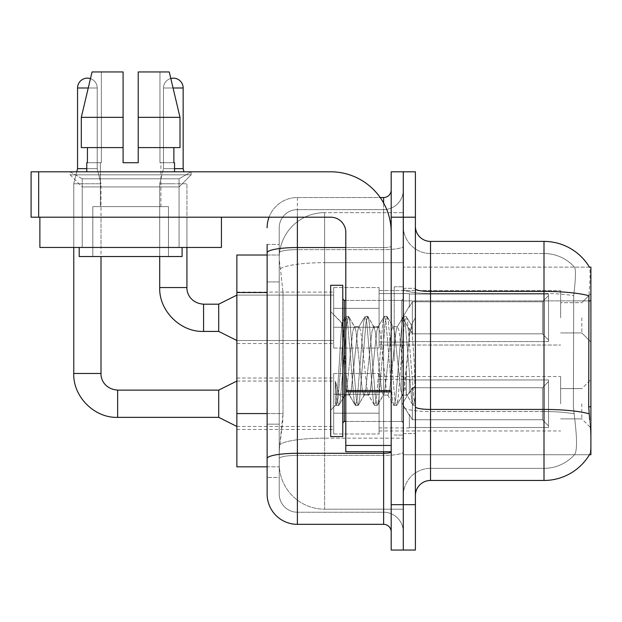 <?xml version="1.0" encoding="UTF-8"?>
<svg xmlns="http://www.w3.org/2000/svg" width="622" height="622" viewBox="0 0 622 622"><rect width="100%" height="100%" fill="white"/><g stroke="black" fill="none" stroke-linecap="round" stroke-linejoin="round"><path stroke-width="0.47" stroke-dasharray="3.11 2.33" d="M590.9 317.811L590.9 293.6L590.9 317.811M581.819 317.811L581.819 332.941L581.819 317.811M590.9 403.748L590.9 379.537L590.9 403.748M581.819 403.748L581.819 418.878L581.819 403.748M333.695 317.811L333.695 287.551L333.695 317.811M236.865 317.811L236.865 292.091L236.865 317.811M333.695 403.748L333.695 434.008L333.695 403.748M236.865 403.748L236.865 429.468L236.865 403.748M379.086 317.811L379.086 287.551L379.086 317.811M379.086 403.748L379.086 434.008L379.086 403.748M560.64 317.811L560.64 290.575L560.64 317.811M560.64 403.748L560.64 376.512L560.64 403.748M267.126 413.568L283.018 413.568L282.722 421.444L279.41 448.68L283.018 413.568L283.018 292.527L283.018 413.568L236.865 413.568L236.865 466.834L279.332 466.834L279.231 463.81A45.39 45.39 0 0 0 324.614 509.2L403.289 509.2L403.289 438.168L403.289 509.2L324.614 509.2L324.614 438.168L324.614 509.2A45.39 45.39 0 0 1 279.231 463.81L279.231 454.573L279.332 466.834L267.126 466.834L267.126 281.937L267.126 424.157L279.231 424.157L279.231 477.424L267.126 477.424L267.126 463.81L267.126 477.424L279.231 477.424L279.231 281.937L279.231 424.157L267.126 424.157M279.41 448.68L279.231 454.573L279.41 448.68M589.415 267.126L574.448 267.126L589.415 267.126A52.956 52.956 0 0 1 589.524 267.312C590.433 269.777 590.231 279.255 588.925 295.738C590.231 279.286 590.433 269.808 589.524 267.312A52.956 52.956 0 0 0 589.415 267.126L403.289 267.126L590.9 267.126L590.9 454.729L403.289 454.729L403.289 406.788L403.289 454.729L589.415 454.729L574.448 454.729L574.845 454.285L574.448 454.729L589.415 454.729L589.679 454.285C591.203 450.336 591.203 438.883 589.679 419.936C591.203 438.86 591.203 450.312 589.679 454.285A52.956 52.956 0 0 1 544.001 480.456L430.525 480.456L430.525 241.406A15.13 15.13 0 0 1 415.395 226.276L415.395 288.787L415.395 226.276M590.9 300.877L403.289 300.877L403.289 406.788L403.289 267.126L403.289 300.877L588.707 300.877L588.707 406.788L589.679 419.936M403.289 212.654L403.289 438.168L403.289 212.654L324.614 212.654L403.289 212.654M279.294 255.642C279.021 257.376 279.395 261.745 280.413 268.758L283.018 292.527L280.413 268.758C279.395 261.745 279.021 257.368 279.294 255.642L279.332 255.02L279.294 255.642A45.39 45.39 0 0 1 324.614 212.654A45.39 45.39 0 0 0 279.294 255.642A45.39 45.39 0 0 1 324.614 212.654L324.614 262.663L403.289 262.663L324.614 262.663L324.614 212.654M267.126 281.937L279.231 281.937L279.231 244.43L279.231 281.937L267.126 281.937L267.126 255.02L279.332 255.02L236.865 255.02L236.865 413.568M415.395 360.931L415.395 288.305L415.395 433.55L415.395 317.648L415.395 405.528L412.837 405.194L411.632 399.557L405.225 322.305L403.624 316.326L402.022 322.305L395.615 399.557L394.014 405.528L393.625 405.194L392.412 399.557L386.005 322.305L384.404 316.326L384.015 316.66L382.81 322.305L376.403 399.557L374.802 405.528L374.405 405.194L373.2 399.557L366.793 322.305L365.192 316.326L363.59 322.305L357.183 399.557L355.582 405.528L353.988 399.557L347.581 322.305L345.98 316.326L344.378 322.305L337.971 399.557L336.37 405.528L335.398 403.421L335.398 381.123L339.231 395.133L343.383 397.551L345.801 393.345L345.801 395.133L345.801 393.345C347.014 387.615 348.281 376.808 349.58 360.931C348.281 376.808 347.014 387.615 345.801 393.345L338.772 405.528L337.171 399.557L335.398 381.123L339.231 395.133L343.383 397.551L344.541 395.973L338.772 405.528L337.171 399.557L335.398 381.123L335.398 403.421L336.37 405.528L337.971 399.557L344.378 322.305L345.98 316.326L347.581 322.305L353.988 399.557L355.193 405.194L349.074 394.698L347.978 390.546L345.801 372.384L345.801 395.133L343.383 397.544L345.801 395.133L349.58 395.133L347.978 390.546L345.801 372.384L343.577 334.753L341.82 323.129L337.489 391.409L335.981 405.194L335.763 404.829L330.671 410.263L330.671 360.931L330.671 436.574L330.671 285.28L330.671 410.263L336.012 404.914L337.489 391.409L341.82 323.129L345.583 316.66L341.82 323.129L330.671 311.599L342.108 323.036L343.577 334.753L345.801 372.384L345.801 395.133L349.58 395.133L355.582 405.528L357.183 399.557L363.59 322.305L364.803 316.66L358.684 327.156L357.588 331.308L351.181 390.546L349.58 395.133L351.181 390.546L357.588 331.308L358.684 327.156L365.192 316.326L366.793 322.305L373.2 399.557L374.405 405.194L368.286 394.698L367.198 390.546L360.791 331.308L359.189 326.729L360.791 331.308L367.198 390.546L368.286 394.698L374.802 405.528L376.403 399.557L382.81 322.305L384.015 316.66L377.896 327.156L376.8 331.308L370.393 390.546L368.799 395.133L370.393 390.546L376.8 331.308L377.896 327.156L384.404 316.326L386.005 322.305L392.412 399.557L393.625 405.194L387.506 394.698L386.41 390.546L380.003 331.308L378.401 326.729L380.003 331.308L386.41 390.546L387.506 394.698L394.014 405.528L395.615 399.557L402.022 322.305L403.227 316.66L397.108 327.156L396.02 331.308L389.613 390.546L388.011 395.133L389.613 390.546L396.02 331.308L397.108 327.156L403.624 316.326L405.225 322.305L411.632 399.557L412.837 405.194L406.314 393.726C405.062 388.291 403.764 377.36 402.418 360.931L399.215 331.308L397.621 326.729L399.215 331.308L402.418 360.931C403.764 377.36 405.062 388.291 406.314 393.726L406.314 371.21L409.377 336.168L411.554 325.477L414.198 360.931L415.395 405.412L415.395 288.305L415.395 433.55L415.395 317.648L415.395 402.045L414.198 360.931L411.554 325.477L406.026 316.326L404.424 322.305L398.018 399.557L396.416 405.528L394.815 399.557L388.408 322.305L386.806 316.326L385.205 322.305L378.806 399.557L377.204 405.528L375.602 399.557L369.196 322.305L367.594 316.326L365.993 322.305L359.586 399.557L357.984 405.528L356.383 399.557L349.984 322.305L348.382 316.326L346.781 322.305L340.374 399.557L339.161 405.194L340.374 399.557L346.781 322.305L348.382 316.326L345.98 316.326L348.771 316.66L349.984 322.305L356.383 399.557L357.984 405.528L355.582 405.528L358.381 405.194L359.586 399.557L365.993 322.305L367.594 316.326L365.192 316.326L367.991 316.66L369.196 322.305L375.602 399.557L377.204 405.528L374.802 405.528L377.593 405.194L378.806 399.557L385.205 322.305L386.806 316.326L384.404 316.326L387.203 316.66L388.408 322.305L394.815 399.557L396.416 405.528L394.014 405.528L396.813 405.194L398.018 399.557L404.424 322.305L406.026 316.326L403.624 316.326L406.415 316.66L407.628 322.305L414.027 399.557L415.395 405.412L412.837 405.194L406.314 393.726L406.314 395.133L406.314 371.21L404.02 390.546L402.932 394.698L402.418 395.133L400.817 390.546L394.418 331.308L392.816 326.729L391.215 331.308L384.808 390.546L383.712 394.698L383.206 395.133L381.605 390.546L375.198 331.308L373.597 326.729L371.995 331.308L365.596 390.546L363.994 395.133L362.393 390.546L355.986 331.308L354.89 327.156L354.385 326.729L352.783 331.308L349.58 360.931L352.783 331.308L354.385 326.729L359.189 326.729L354.385 326.729L348.771 316.66L354.89 327.156L355.986 331.308L362.393 390.546L363.994 395.133L368.799 395.133L363.994 395.133L358.381 405.194L364.5 394.698L365.596 390.546L371.995 331.308L373.597 326.729L378.401 326.729L373.597 326.729L367.991 316.66L374.102 327.156L375.198 331.308L381.605 390.546L383.206 395.133L388.011 395.133L383.206 395.133L377.593 405.194L383.712 394.698L384.808 390.546L391.215 331.308L392.816 326.729L397.621 326.729L392.816 326.729L387.203 316.66L393.322 327.156L394.418 331.308L400.817 390.546L402.418 395.133L407.254 395.18L406.726 394.706L407.254 395.18L415.395 385.687L415.395 288.305L415.395 360.931M403.289 360.931L403.289 286.789L403.289 360.931M394.216 360.931L394.216 286.789L394.216 360.931M574.845 419.936C577.068 438.86 577.068 450.312 574.845 454.285A40.85 40.85 0 0 1 544.001 468.35L430.525 468.35L430.525 419.936L430.525 468.35L544.001 468.35A40.85 40.85 0 0 0 574.845 454.285C577.068 450.336 577.068 438.883 574.845 419.936L573.383 406.788L573.709 295.738C575.661 279.301 575.964 269.824 574.611 267.312A40.85 40.85 0 0 0 544.001 253.504A40.85 40.85 0 0 1 574.611 267.312C575.964 269.792 575.661 279.27 573.709 295.738L573.383 406.788L574.845 419.936M403.289 419.936L403.289 288.787L403.289 419.936M415.395 495.586L415.395 288.787L415.395 495.586A15.13 15.13 0 0 1 430.525 480.456M403.289 226.276L403.289 288.787L403.289 226.276A27.236 27.236 0 0 0 430.525 253.504A27.236 27.236 0 0 1 403.289 226.276A27.236 27.236 0 0 0 430.525 253.504L430.525 411.523A27.236 4.727 0 0 1 403.289 406.796A27.236 4.727 0 0 0 430.525 411.523L430.525 253.504L544.001 253.504L430.525 253.504M403.289 217.195L403.289 171.804L415.395 171.804L415.395 217.195L403.289 217.195L403.289 171.804L391.191 171.804L391.191 217.195L403.289 217.195L403.289 504.66L403.289 217.195M391.191 217.195L391.191 550.05L403.289 550.05L403.289 504.66L403.289 550.05L415.395 550.05L415.395 217.195M430.525 241.406L544.001 241.406L544.001 291.415A52.956 9.198 180 0 1 588.925 295.738L588.707 300.877L573.383 300.877L588.707 300.877M403.289 495.586A27.236 27.236 0 0 1 430.525 468.35A27.236 27.236 0 0 0 403.289 495.586A27.236 27.236 0 0 1 430.525 468.35M267.126 494.07A30.26 30.26 0 0 0 297.386 524.33L297.386 512.225A18.155 18.155 0 0 1 279.231 494.07L279.231 252.789L279.231 494.07A18.155 18.155 0 0 0 297.386 512.225L383.626 512.225L383.626 463.81L383.626 524.33A7.565 7.565 0 0 1 391.191 531.896L391.191 189.959L391.191 531.896M403.289 463.81L403.289 246.226L403.289 463.81M391.191 360.931L391.191 300.41L391.191 360.931M403.289 189.959L403.289 246.226L403.289 189.959A19.671 19.671 0 0 1 383.626 209.63A19.671 19.671 0 0 0 403.289 189.959A19.671 19.671 0 0 1 383.626 209.63L383.626 512.225L297.386 512.225L297.386 455.405L383.626 455.405A19.671 3.413 0 0 0 403.289 451.984A19.671 3.413 0 0 1 383.626 455.405L383.626 209.63L297.386 209.63L383.626 209.63M269.038 217.195A30.26 30.26 0 0 1 297.386 197.524L383.626 197.524A7.565 7.565 0 0 0 391.191 189.959A7.565 7.565 0 0 1 383.626 197.524L383.626 463.81L383.626 455.405L297.386 455.405L297.386 209.63L297.386 249.64L383.626 249.64A19.671 3.413 0 0 0 403.289 246.226A19.671 3.413 0 0 1 383.626 249.64L297.386 249.64L297.386 463.81L297.386 453.298L383.626 453.298A7.565 1.314 -0 0 0 391.191 451.984M297.386 524.33L383.626 524.33M267.126 244.43L279.231 244.43L267.126 244.43L267.126 458.554A30.26 5.256 180 0 1 297.386 453.298L297.386 197.524A30.26 30.26 0 0 0 267.126 227.784A30.26 30.26 0 0 1 297.386 197.524L380.182 197.524M267.126 458.554L267.126 463.81M279.231 227.784L279.231 252.789L279.231 227.784A18.155 18.155 0 0 1 297.386 209.63A18.155 18.155 0 0 0 279.231 227.784A18.155 18.155 0 0 1 297.386 209.63M403.289 531.896A19.671 19.671 0 0 0 383.626 512.225A19.671 19.671 0 0 1 403.289 531.896A19.671 19.671 0 0 0 383.626 512.225M183.156 87.99L183.156 168.632L173.32 168.632L183.156 168.632L183.156 87.99L163.485 87.99L163.485 168.632L183.156 168.632L173.32 168.632L183.156 168.632L183.156 87.99L163.485 87.99L183.156 87.99A9.835 9.835 0 0 0 173.32 78.154A9.835 9.835 0 0 0 163.485 87.99A9.835 9.835 0 0 1 173.32 78.154A9.835 9.835 0 0 1 183.156 87.99A9.835 9.835 0 0 0 173.32 78.154A9.835 9.835 0 0 0 163.485 87.99A9.835 9.835 0 0 1 170.809 78.481L180.007 117.34L169.254 71.95L138.216 71.95L138.216 147.601L173.872 147.601L173.872 162.731L174.533 162.731L173.872 162.731L173.872 147.601L138.216 147.601L138.216 117.34L180.007 117.34L180.007 147.601L180.007 117.34L138.216 117.34L138.216 147.601L180.007 147.601L138.216 147.601L138.216 162.731L123.086 162.731L138.216 162.731L138.216 71.95L138.216 162.731L138.216 147.601L173.872 147.601L138.216 147.601L138.216 162.731L123.086 162.731L123.086 71.95L123.086 162.731L123.086 147.601L81.303 147.601L123.086 147.601L81.303 147.601L81.303 117.34L123.086 117.34L123.086 71.95L92.048 71.95L123.086 71.95L101.355 71.95L101.355 162.731L87.438 162.731L101.355 162.731L100.391 162.731L101.355 162.731L101.355 71.95L92.048 71.95L101.355 71.95L92.048 71.95L81.303 117.34L81.303 147.601L87.438 147.601L87.438 162.731L86.777 162.731L87.438 162.731L87.438 147.601L123.086 147.601L123.086 162.731L123.086 71.95L123.086 162.731L123.086 147.601L87.438 147.601L123.086 147.601L123.086 117.34L123.086 147.601L81.303 147.601L81.303 117.34L123.086 117.34L123.086 71.95L92.048 71.95L123.086 71.95L101.355 71.95L101.355 162.731L101.355 71.95L123.086 71.95L123.086 117.34L81.303 117.34L90.462 78.644A9.835 9.835 0 0 1 97.219 87.99A9.835 9.835 0 0 0 87.383 78.154A9.835 9.835 0 0 0 77.548 87.99A9.835 9.835 0 0 1 87.383 78.154A9.835 9.835 0 0 1 97.219 87.99A9.835 9.835 0 0 0 87.383 78.154A9.835 9.835 0 0 0 77.548 87.99A9.835 9.835 0 0 1 87.383 78.154A9.835 9.835 0 0 1 97.219 87.99L97.219 168.632L77.548 168.632L97.219 168.632L77.548 168.632L97.219 168.632L77.548 168.632L97.219 168.632L77.548 168.632L97.219 168.632L100.997 183.762L73.769 183.762L100.997 183.762L73.769 183.762L100.997 183.762L73.769 183.762L100.997 183.762L73.769 183.762L100.997 183.762L100.997 373.488L100.997 256.536M548.534 403.748L548.534 427.524L409.346 427.524L548.534 427.524L548.534 425.977L542.485 419.757L542.485 403.748L542.485 419.757L548.534 425.977L548.534 427.524L409.346 427.524L409.346 427.952L409.346 414.431L412.37 419.757L542.485 419.757L412.37 419.757L412.37 387.731L409.346 393.065L412.37 387.731L542.485 387.731L412.37 387.731L409.346 393.065L409.346 379.964L548.534 379.964L548.534 427.524L548.534 381.511L542.485 387.731L548.534 381.511L548.534 425.977L542.485 419.757L542.485 387.731L542.485 419.757L548.534 425.977L548.534 427.524L409.346 427.524L548.534 427.524L548.534 381.511L542.485 387.731L412.37 387.731L542.485 387.731L548.534 381.511L548.534 427.524L409.346 427.524L409.346 427.952L409.346 414.431L409.346 427.524L548.534 427.524L548.534 425.977L542.485 419.757L412.37 419.757L409.346 414.431L409.346 415.348L409.346 414.431L412.37 419.757L412.37 387.731L409.346 393.065L412.37 387.731L542.485 387.731L542.485 403.748L542.485 387.731L412.37 387.731L409.346 393.065L409.346 379.537L409.346 393.065L412.37 387.731L542.485 387.731L548.534 381.511L542.485 387.731L542.485 419.757L542.485 387.731L412.37 387.731L409.346 393.065L409.346 379.964L548.534 379.964L548.534 427.524L409.346 427.524L409.346 427.952L409.346 414.431L409.346 427.524L548.534 427.524L548.534 381.511L542.485 387.731L548.534 381.511L548.534 427.524L548.534 403.748L548.534 425.977L542.485 419.757L548.534 425.977L548.534 427.524L548.534 381.511L542.485 387.731L542.485 419.757L412.37 419.757L542.485 419.757L542.485 387.731L412.37 387.731L542.485 387.731L548.534 381.511L548.534 427.524L409.346 427.524L409.346 427.952L409.346 414.431L409.346 415.348L409.346 414.431L412.37 419.757L412.37 387.731L412.37 403.748L412.37 387.731L412.37 403.748L412.37 387.731L409.346 393.065L409.346 379.537L409.346 393.065L412.37 387.731L412.37 419.757L409.346 414.431L409.346 427.952L409.346 414.431L409.346 415.348L409.346 414.431L412.37 419.757L542.485 419.757L548.534 425.977L542.485 419.757L412.37 419.757L412.37 403.748L412.37 419.757L409.346 414.431L409.346 427.524L409.346 414.431L409.346 415.348L409.346 414.431L412.37 419.757L542.485 419.757L542.485 403.748L542.485 419.757L548.534 425.977L548.534 379.964L548.534 403.748L548.534 379.964L409.346 379.964L548.534 379.964L548.534 403.748L548.534 379.964L409.346 379.964L409.346 379.537L409.346 393.065L409.346 379.964L548.534 379.964L548.534 403.748L548.534 379.964L409.346 379.964L409.346 393.065L409.346 379.964L548.534 379.964L548.534 403.748L548.534 379.964L409.346 379.964L409.346 379.537L409.346 379.964L548.534 379.964L548.534 403.748M218.711 390.126L117.644 390.126L218.711 390.126L236.865 381.053L218.711 390.126L117.644 390.126L117.644 417.362L117.644 390.126L117.644 417.362L117.644 390.126L117.644 417.362L117.644 390.126L117.644 417.362L117.644 390.126L218.711 390.126L236.865 381.053L218.711 390.126L218.711 417.362L218.711 390.126L218.711 417.362L218.711 390.126L218.711 417.362L218.711 390.126L218.711 417.362L218.711 390.126L218.711 417.362L236.865 426.443L333.695 426.443M73.769 373.488L73.769 183.762L87.383 183.762L73.769 183.762L73.769 373.488L73.769 183.762L73.769 373.488L100.997 373.488M88.246 87.99L77.548 87.99L97.219 87.99L77.548 87.99L97.219 87.99L77.548 87.99L97.219 87.99L77.548 87.99L97.219 87.99L77.548 87.99L77.548 168.632L73.769 183.762L73.769 247.455L73.769 217.195L100.997 217.195L73.769 217.195L100.997 217.195L73.769 217.195L100.997 217.195L73.769 217.195L100.997 217.195L73.769 217.195L100.997 217.195L73.769 217.195L73.769 247.455L100.997 247.455L100.997 217.195M379.086 413.195L379.086 373.488L379.086 434.008L379.086 413.195L333.695 413.195L379.086 413.195L379.086 394.294L333.695 394.294L333.695 373.488L333.695 394.294L379.086 394.294L379.086 434.008L379.086 413.195L333.695 413.195L333.695 434.008L333.695 413.195L379.086 413.195L379.086 394.294L333.695 394.294L333.695 434.008L333.695 413.195L379.086 413.195L379.086 434.008L379.086 413.195L333.695 413.195L333.695 434.008L333.695 413.195L379.086 413.195L379.086 373.488L379.086 434.008L379.086 413.195L333.695 413.195L333.695 434.008L333.695 413.195L379.086 413.195L379.086 394.294L333.695 394.294L333.695 434.008L333.695 373.488L333.695 394.294L379.086 394.294L379.086 373.488L379.086 434.008L379.086 413.195L333.695 413.195L333.695 373.488L333.695 394.294L379.086 394.294L333.695 394.294L333.695 413.195L333.695 373.488L333.695 394.294L379.086 394.294L379.086 373.488L379.086 413.195M548.534 317.811L548.534 341.587L409.346 341.587L548.534 341.587L548.534 340.047L542.485 333.82L542.485 317.811L542.485 333.82L548.534 340.047L548.534 341.587L409.346 341.587L409.346 342.014L409.346 328.494L412.37 333.82L542.485 333.82L412.37 333.82L412.37 301.794L409.346 307.128L412.37 301.794L542.485 301.794L412.37 301.794L409.346 307.128L409.346 294.027L548.534 294.027L548.534 341.587L548.534 295.574L542.485 301.794L548.534 295.574L548.534 340.047L542.485 333.82L542.485 301.794L542.485 333.82L548.534 340.047L548.534 341.587L409.346 341.587L548.534 341.587L548.534 295.574L542.485 301.794L412.37 301.794L542.485 301.794L548.534 295.574L548.534 341.587L409.346 341.587L409.346 342.014L409.346 328.494L409.346 341.587L548.534 341.587L548.534 340.047L542.485 333.82L412.37 333.82L409.346 328.494L409.346 329.411L409.346 328.494L412.37 333.82L412.37 301.794L409.346 307.128L412.37 301.794L542.485 301.794L542.485 317.811L542.485 301.794L412.37 301.794L409.346 307.128L409.346 293.6L409.346 307.128L412.37 301.794L542.485 301.794L548.534 295.574L542.485 301.794L542.485 333.82L542.485 301.794L412.37 301.794L412.37 317.811L412.37 301.794L412.37 317.811L412.37 301.794L412.37 317.811L412.37 301.794L409.346 307.128L409.346 294.027L548.534 294.027L548.534 341.587L548.534 295.574L542.485 301.794L548.534 295.574L548.534 341.587L409.346 341.587L409.346 342.014L409.346 328.494L409.346 342.014L409.346 328.494L409.346 329.411L409.346 328.494L412.37 333.82L542.485 333.82L548.534 340.047L542.485 333.82L412.37 333.82L412.37 317.811L412.37 333.82L409.346 328.494L409.346 341.587L409.346 328.494L409.346 329.411L409.346 328.494L412.37 333.82L542.485 333.82L542.485 317.811L542.485 333.82L548.534 340.047L548.534 294.027L548.534 317.811L548.534 294.027L409.346 294.027L409.346 293.6L409.346 307.128L409.346 294.027L548.534 294.027L548.534 317.811L548.534 294.027L409.346 294.027L409.346 307.128L409.346 294.027L548.534 294.027L548.534 317.811L548.534 294.027L409.346 294.027L409.346 293.6L409.346 294.027L548.534 294.027L548.534 317.811M218.711 317.811L218.711 304.189L218.711 331.425L218.711 304.189L218.711 331.425L218.711 304.189L218.711 331.425L236.865 340.506L333.695 340.506L236.865 340.506L333.695 340.506L236.865 340.506L218.711 331.425L203.581 331.425L203.581 304.189L203.581 331.425L203.581 304.189L203.581 331.425L203.581 304.189L203.581 317.811L203.581 304.189L218.711 304.189L218.711 317.811M159.706 256.536L159.706 183.762L159.706 287.551L159.706 183.762L159.706 287.551L186.934 287.551L159.706 287.551L186.934 287.551L159.706 287.551L186.934 287.551L159.706 287.551L186.934 287.551L186.934 183.762L159.706 183.762L186.934 183.762L159.706 183.762L186.934 183.762L159.706 183.762L186.934 183.762L186.934 287.551L186.934 183.762L186.934 247.455L186.934 217.195L159.706 217.195L186.934 217.195L159.706 217.195L186.934 217.195L159.706 217.195L186.934 217.195L159.706 217.195L186.934 217.195L186.934 247.455L186.934 217.195L186.934 247.455L159.706 247.455L159.706 217.195L159.706 247.455L186.934 247.455L159.706 247.455L186.934 247.455L159.706 247.455L159.706 217.195L159.706 247.455L186.934 247.455M379.086 327.258L379.086 287.551L379.086 348.071L379.086 327.258L333.695 327.258L379.086 327.258L379.086 308.356L333.695 308.356L333.695 287.551L333.695 308.356L379.086 308.356L379.086 348.071L379.086 327.258L333.695 327.258L333.695 348.071L333.695 327.258L379.086 327.258L379.086 308.356L333.695 308.356L333.695 348.071L333.695 327.258L379.086 327.258L379.086 348.071L379.086 327.258L333.695 327.258L333.695 348.071L333.695 327.258L379.086 327.258L379.086 287.551L379.086 348.071L379.086 327.258L333.695 327.258L333.695 348.071L333.695 287.551L333.695 308.356L379.086 308.356L333.695 308.356L333.695 327.258L333.695 287.551L333.695 308.356L379.086 308.356L379.086 287.551L379.086 327.258M173.064 87.99L163.485 87.99L163.485 168.632L163.485 87.99L163.485 168.632L174.533 168.632M77.548 87.99L77.548 168.632L77.548 87.99L77.548 168.632L73.769 183.762L76.755 171.804M97.219 87.99L97.219 168.632L100.997 183.762L97.219 168.632L100.997 183.762L97.219 168.632L97.219 87.99M412.37 419.757L412.37 403.748L412.37 419.757L409.346 414.431L409.346 415.348L409.346 414.431L412.37 419.757L542.485 419.757L412.37 419.757L412.37 403.748L412.37 419.757M333.695 394.294L333.695 373.488L333.695 394.294L379.086 394.294L333.695 394.294L333.695 413.195L333.695 394.294M86.777 168.632L77.548 168.632M542.485 403.748L542.485 387.731L542.485 403.748M412.37 333.82L412.37 317.811L412.37 333.82L409.346 328.494L409.346 329.411L409.346 328.494L412.37 333.82L542.485 333.82L412.37 333.82L412.37 317.811L412.37 333.82M333.695 308.356L333.695 287.551L333.695 308.356L379.086 308.356L333.695 308.356L333.695 327.258L333.695 308.356M159.706 183.762L173.32 183.762L159.706 183.762L163.485 168.632L159.706 183.762M542.485 317.811L542.485 301.794L542.485 317.811M342.769 360.931L342.769 285.28L342.769 422.96L342.769 285.28L330.671 285.28L330.671 436.574L342.769 436.574L342.769 360.931M415.395 394.535L414.827 399.557L413.233 405.528L414.827 399.557L415.395 394.535L415.395 385.687L407.254 395.18L402.418 395.133L396.813 405.194L402.932 394.698L404.02 390.546L409.377 336.168L411.554 325.477L406.415 316.66L407.628 322.305L414.027 399.557L415.395 405.412L415.395 394.535M82.236 178.794L70.138 171.804L191.172 171.804L70.138 171.804L191.172 171.804L70.138 171.804L70.138 174.829L191.172 174.829L70.138 174.829L191.172 174.829L70.138 174.829L82.236 186.934L82.236 247.455L82.236 217.195L179.066 217.195L82.236 217.195L179.066 217.195L82.236 217.195L179.066 217.195L82.236 217.195L179.066 217.195L82.236 217.195L82.236 178.794L179.066 178.794L191.172 171.804L70.138 171.804L191.172 171.804L191.172 174.829L179.066 186.934L82.236 186.934L179.066 186.934L179.066 247.455L179.066 178.794L82.236 178.794L70.138 171.804L70.138 174.829L82.236 186.934L82.236 247.455L179.066 247.455L179.066 178.794L191.172 171.804L70.138 171.804L191.172 171.804L191.172 174.829L179.066 186.934L82.236 186.934L179.066 186.934L179.066 247.455L82.236 247.455L82.236 178.794L179.066 178.794L82.236 178.794M345.801 360.931L345.801 300.41L345.801 360.931M345.801 451.704L391.191 451.704L345.801 451.704L345.801 445.453L345.801 451.704L391.191 451.704L391.191 232.325A60.521 60.521 0 0 0 330.671 171.804L31.1 171.804L38.665 171.804L31.1 171.804L31.1 217.195L31.1 171.804L31.1 217.195L330.671 217.195A15.13 15.13 0 0 1 345.801 232.325L345.801 451.704M345.801 390.523L391.191 390.523L391.191 232.325A60.521 60.521 0 0 0 330.671 171.804L38.665 171.804L38.665 217.195L330.671 217.195A15.13 15.13 0 0 1 345.801 232.325L345.801 390.523L391.191 390.523L391.191 451.704L391.191 232.325A60.521 60.521 0 0 0 330.671 171.804L38.665 171.804L38.665 217.195L31.1 217.195L330.671 217.195A15.13 15.13 0 0 1 345.801 232.325L345.801 390.523L391.191 390.523L391.191 451.704M100.997 247.455L73.769 247.455L100.997 247.455L73.769 247.455L100.997 247.455L73.769 247.455L73.769 217.195L73.769 247.455L100.997 247.455L73.769 247.455L100.997 247.455L73.769 247.455L73.769 217.195M82.236 247.455L179.066 247.455L82.236 247.455M39.878 217.195L39.878 247.455L221.432 247.455L221.432 217.195L39.878 217.195L221.432 217.195M168.476 206.605L168.476 256.536L92.826 256.536L168.476 256.536L92.826 256.536L168.476 256.536L168.476 206.605L92.826 206.605L92.826 256.536L92.826 206.605L168.476 206.605M138.216 71.95L159.955 71.95L159.955 162.731L160.911 162.731L159.955 162.731L159.955 71.95L169.254 71.95L138.216 71.95L169.254 71.95L159.955 71.95L159.955 162.731L173.872 162.731L159.955 162.731L160.911 162.731L160.911 206.605L100.391 206.605L160.911 206.605L100.391 206.605L160.911 206.605L160.911 162.731L159.955 162.731L159.955 71.95L169.254 71.95L138.216 71.95L159.955 71.95L138.216 71.95L138.216 162.731L138.216 71.95M100.391 162.731L100.391 206.605L100.391 162.731L101.355 162.731L100.391 162.731M86.777 162.731L86.777 171.804L174.533 171.804L86.777 171.804M174.533 162.731L174.533 171.804M182.098 247.455L79.212 247.455L79.212 256.536L182.098 256.536L79.212 256.536L182.098 256.536L182.098 247.455L79.212 247.455M173.872 147.601L180.007 147.601L173.872 147.601L173.872 162.731L159.955 162.731L173.872 162.731M138.216 147.601L180.007 147.601M138.216 117.34L180.007 117.34M87.438 147.601L87.438 162.731L101.355 162.731L87.438 162.731M123.086 147.601L123.086 117.34M123.086 162.731L138.216 162.731M324.614 438.168A45.39 7.884 180 0 0 279.776 444.839A45.39 7.884 180 0 1 324.614 438.168L403.289 438.168L324.614 438.168L324.614 262.663L324.614 438.168M590.9 406.788L588.707 406.788M280.413 268.758A45.39 7.884 180 0 1 324.614 262.663A45.39 7.884 180 0 0 280.413 268.758M279.231 463.81A45.39 45.39 0 0 0 324.614 509.2M267.126 292.527L236.865 292.527M415.395 288.787A15.13 2.628 0 0 0 430.525 291.415L544.001 291.415L544.001 468.35L544.001 253.504A40.85 40.85 0 0 1 574.611 267.312A40.85 40.85 0 0 0 544.001 253.504L544.001 293.514A40.85 7.091 180 0 1 573.709 295.738A40.85 7.091 180 0 0 544.001 293.514L544.001 411.523A40.85 7.091 180 0 1 573.958 413.801A40.85 7.091 180 0 0 544.001 411.523L544.001 480.456M589.088 413.801A52.956 9.198 180 0 0 544.001 409.424L430.525 409.424A15.13 2.628 0 0 1 415.395 406.796M415.395 504.66L391.191 504.66M544.001 293.514L430.525 293.514A27.236 4.727 0 0 1 403.289 288.787A27.236 4.727 0 0 0 430.525 293.514L544.001 293.514M544.001 411.523L430.525 411.523L544.001 411.523M267.126 252.789A30.26 5.256 180 0 1 297.386 247.54L383.626 247.54L383.626 203.029M345.801 247.54L383.626 247.54A7.565 1.314 0 0 0 391.191 246.226A7.565 1.314 0 0 1 383.626 247.54L383.626 451.704M297.386 197.524L297.386 217.195M297.386 249.64A18.155 3.149 180 0 0 279.231 252.789A18.155 3.149 180 0 1 297.386 249.64M297.386 455.405A18.155 3.149 180 0 0 279.231 458.554A18.155 3.149 180 0 1 297.386 455.405M297.386 512.225A18.155 18.155 0 0 1 279.231 494.07M117.644 390.126L117.644 417.362L218.711 417.362L236.865 426.443L218.711 417.362L117.644 417.362L218.711 417.362L236.865 426.443M345.801 421.444L401.781 421.444L401.781 300.41L401.781 421.444L401.781 360.931L401.781 421.444L344.285 421.444L344.285 300.41L344.285 421.444L344.285 300.41L342.769 298.894M401.781 360.931L401.781 300.41L401.781 360.931M391.191 391.837L345.801 391.837M345.801 445.453L391.191 445.453M38.665 217.195L38.665 171.804M581.819 302.681L590.9 293.6L581.819 302.681L590.9 293.6L581.819 302.681L560.64 302.681L581.819 302.681M560.64 388.618L581.819 388.618L560.64 388.618L581.819 388.618L560.64 388.618L581.819 388.618L590.9 379.537M236.865 292.091L333.695 292.091L236.865 292.091M236.865 378.028L333.695 378.028M333.695 287.551L379.086 287.551L333.695 287.551M333.695 373.488L379.086 373.488L333.695 373.488M379.086 290.575L560.64 290.575L379.086 290.575M379.086 376.512L560.64 376.512M560.64 418.878L581.819 418.878L560.64 418.878L581.819 418.878L560.64 418.878L581.819 418.878L590.9 427.952M560.64 332.941L581.819 332.941L590.9 342.014L581.819 332.941L590.9 342.014L581.819 332.941L560.64 332.941M379.086 430.976L560.64 430.976M379.086 345.039L560.64 345.039L379.086 345.039M333.695 434.008L379.086 434.008L333.695 434.008M333.695 348.071L379.086 348.071L333.695 348.071M236.865 429.468L333.695 429.468M236.865 343.531L333.695 343.531L236.865 343.531M403.289 288.305L415.395 288.305L403.289 288.305M394.216 435.066L403.289 435.066L394.216 435.066M403.289 300.41L391.191 300.41L403.289 300.41M403.289 421.444L391.191 421.444L403.289 421.444M394.216 286.789L403.289 286.789L394.216 286.789M403.289 433.55L415.395 433.55L403.289 433.55M379.086 427.952L409.346 427.952M409.346 415.348L402.372 403.748L409.346 392.14L402.372 403.748L409.346 415.348L402.372 403.748L409.346 392.14L402.372 403.748L409.346 415.348L402.372 403.748L409.346 392.14M379.086 379.537L409.346 379.537M236.865 381.053L333.695 381.053M379.086 342.014L409.346 342.014L379.086 342.014M402.372 317.811L409.346 306.203L402.372 317.811L409.346 329.411L402.372 317.811L409.346 306.203L402.372 317.811L409.346 329.411L402.372 317.811M183.156 168.632L183.949 171.804M379.086 293.6L409.346 293.6L379.086 293.6M236.865 295.116L333.695 295.116L236.865 295.116L333.695 295.116L236.865 295.116L218.711 304.189L236.865 295.116L218.711 304.189L203.581 304.189L218.711 304.189M218.711 417.362L117.644 417.362M218.711 331.425L203.581 331.425L218.711 331.425L236.865 340.506M345.801 300.41L401.781 300.41L403.289 298.894L401.781 300.41L344.285 300.41M411.204 325.298L415.395 317.648L411.204 325.298M401.781 421.444L403.289 422.96L401.781 421.444M344.285 421.444L342.769 422.96M338.772 405.528L336.37 405.528L338.772 405.528"/><path stroke-width="0.93" d="M589.679 419.936L588.707 406.788L588.925 295.738A52.956 9.198 180 0 0 544.001 291.415L544.001 241.406A52.956 52.956 0 0 1 589.524 267.312A52.956 52.956 0 0 0 544.001 241.406A52.956 52.956 0 0 1 589.415 267.126L590.9 267.126L590.9 454.729L589.415 454.729L589.679 454.285A52.956 52.956 0 0 1 544.001 480.456L430.525 480.456A15.13 15.13 0 0 0 415.395 495.586M267.126 255.02L236.865 255.02L236.865 466.834L267.126 466.834L267.126 494.07L267.126 255.02M403.289 504.66L403.289 550.05L415.395 550.05L415.395 504.66L403.289 504.66L403.289 550.05L391.191 550.05L391.191 504.66L403.289 504.66L403.289 217.195L403.289 504.66M391.191 504.66L391.191 171.804L403.289 171.804L403.289 217.195L403.289 171.804L415.395 171.804L415.395 504.66M589.415 267.126A52.956 52.956 0 0 0 544.001 241.406L430.525 241.406A15.13 15.13 0 0 1 415.395 226.276A15.13 15.13 0 0 0 430.525 241.406L430.525 480.456M297.386 217.195L297.386 524.33L383.626 524.33L383.626 451.704M380.182 197.524L383.626 197.524A7.565 7.565 0 0 0 391.191 189.959M267.126 281.937L267.126 244.43M267.126 463.81L267.126 424.157M391.191 531.896A7.565 7.565 0 0 0 383.626 524.33M267.126 227.784A30.26 30.26 0 0 1 269.038 217.195M297.386 524.33A30.26 30.26 0 0 1 267.126 494.07M86.777 168.632L77.548 168.632L77.548 87.99A9.835 9.835 0 0 1 90.462 78.644L81.303 117.34L92.048 71.95L123.086 71.95L123.086 162.731L138.216 162.731L123.086 162.731L138.216 162.731L138.216 71.95L169.254 71.95L170.809 78.481A9.835 9.835 0 0 1 183.156 87.99L183.156 168.632L183.949 171.804M236.865 426.443L218.711 417.362L218.711 390.126L236.865 381.053M73.769 247.455L73.769 373.488L100.997 373.488L100.997 256.536M236.865 340.506L218.711 331.425L218.711 304.189L236.865 295.116M159.706 256.536L159.706 287.551L186.934 287.551L186.934 247.455M174.533 168.632L183.156 168.632M330.671 360.931L330.671 436.574L342.769 436.574L342.769 285.28L330.671 285.28L330.671 360.931M391.191 451.704L345.801 451.704L345.801 390.523L391.191 390.523L391.191 232.325A60.521 60.521 0 0 0 330.671 171.804L38.665 171.804L38.665 217.195L330.671 217.195A15.13 15.13 0 0 1 345.801 232.325L345.801 390.523M38.665 217.195L31.1 217.195L31.1 171.804L38.665 171.804M221.432 217.195L221.432 247.455L39.878 247.455L39.878 217.195M86.777 162.731L87.438 162.731L86.777 162.731L86.777 171.804M174.533 162.731L173.872 162.731L174.533 162.731L174.533 171.804M173.872 147.601L173.872 162.731M138.216 162.731L123.086 162.731M87.438 162.731L87.438 147.601M79.212 247.455L79.212 256.536L182.098 256.536L182.098 247.455M180.007 147.601L180.007 117.34L180.007 147.601L138.216 147.601M123.086 147.601L81.303 147.601L81.303 117.34L123.086 117.34M180.007 117.34L169.254 71.95L180.007 117.34L138.216 117.34M590.9 406.788L588.707 406.788M590.9 300.877L588.707 300.877M267.126 292.527L236.865 292.527M267.126 413.568L236.865 413.568M544.001 480.456L544.001 291.415L430.525 291.415A15.13 2.628 0 0 1 415.395 288.787M589.088 413.801A52.956 9.198 180 0 0 544.001 409.424L430.525 409.424A15.13 2.628 -0 0 1 415.395 406.796M415.395 217.195L391.191 217.195M391.191 451.984A7.565 1.314 0 0 1 383.626 453.298L297.386 453.298A30.26 5.256 180 0 0 267.126 458.554M267.126 252.789A30.26 5.256 180 0 1 297.386 247.54L345.801 247.54M383.626 203.029L383.626 197.524M218.711 417.362L117.644 417.362C94.482 418.186 72.937 396.649 73.769 373.488C72.937 396.649 94.482 418.186 117.644 417.362C94.482 418.186 72.937 396.649 73.769 373.488C72.937 396.649 94.482 418.186 117.644 417.362L117.644 390.126C105.048 389.131 100.671 379.537 100.997 373.488C100.671 379.537 105.048 389.131 117.644 390.126C105.048 389.131 100.671 379.537 100.997 373.488C100.671 379.537 105.048 389.131 117.644 390.126C105.048 389.131 100.671 379.537 100.997 373.488M77.548 87.99L88.246 87.99M218.711 331.425L203.581 331.425C180.419 332.249 158.874 310.712 159.706 287.551C158.874 310.712 180.419 332.249 203.581 331.425C180.419 332.249 158.874 310.712 159.706 287.551C158.874 310.712 180.419 332.249 203.581 331.425L203.581 304.189C190.985 303.194 186.608 293.6 186.934 287.551C186.608 293.6 190.985 303.194 203.581 304.189C190.985 303.194 186.608 293.6 186.934 287.551C186.608 293.6 190.985 303.194 203.581 304.189L218.711 304.189M173.064 87.99L183.156 87.99M342.769 298.894L344.285 300.41L344.285 421.444L345.801 421.444M391.191 391.837L345.801 391.837M345.801 445.453L391.191 445.453M218.711 390.126L117.644 390.126M73.769 373.488C72.937 396.649 94.482 418.186 117.644 417.362M77.548 168.632L76.755 171.804M344.285 300.41L345.801 300.41M344.285 421.444L342.769 422.96"/></g></svg>
